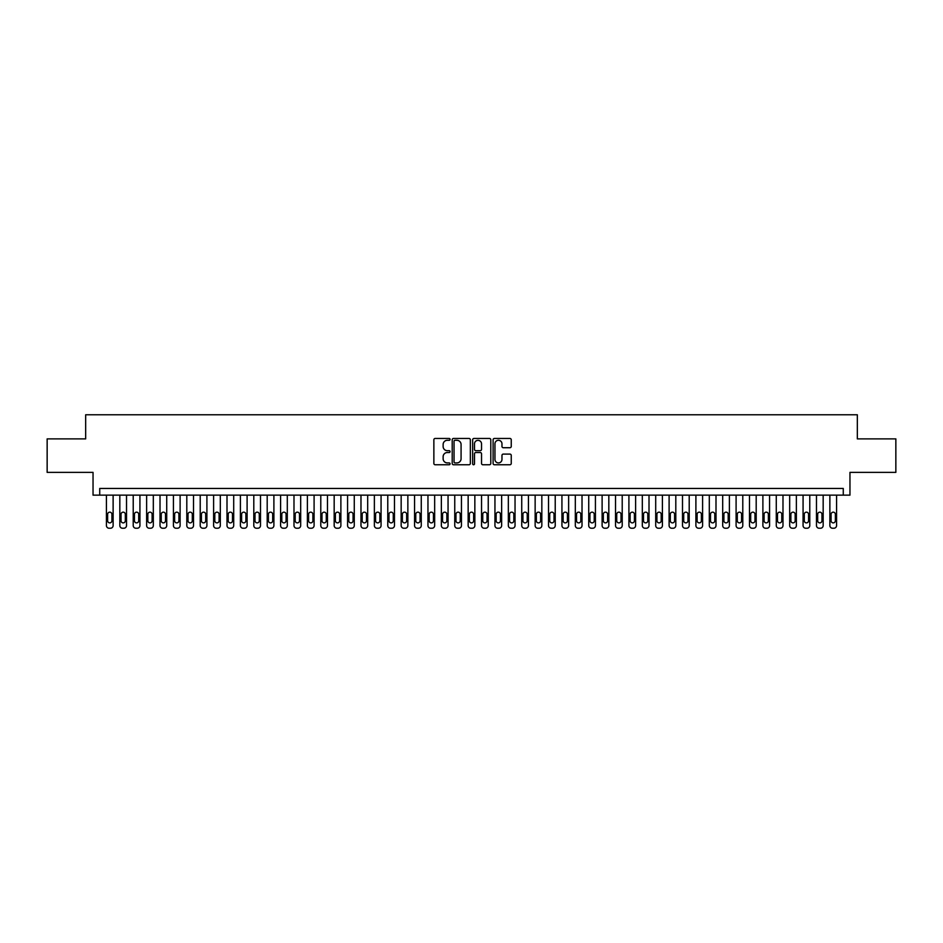 <?xml version="1.0" encoding="UTF-8"?>
<svg xmlns="http://www.w3.org/2000/svg" width="943" height="943" viewBox="0 0 943 943"><rect width="100%" height="100%" fill="white"/><g stroke="black" fill="none" stroke-linecap="round" stroke-linejoin="round"><path stroke-width="1.41" d="M450.07 439.379A0.919 0.919 0 0 0 449.139 438.46L435.171 438.46A1.32 1.32 0 0 0 433.863 439.768L433.863 463.437A1.32 1.32 0 0 0 435.171 464.758L449.139 464.758A0.919 0.919 0 0 0 450.07 463.838A0.919 0.919 0 0 0 449.139 462.919L447.336 462.919A4.208 4.208 0 0 1 443.127 458.711L443.127 456.73A4.208 4.208 0 0 1 447.336 452.522L449.139 452.522A0.919 0.919 0 0 0 450.07 451.603A0.919 0.919 0 0 0 449.139 450.683L447.336 450.683A4.208 4.208 0 0 1 443.127 446.475L443.127 444.507A4.208 4.208 0 0 1 447.336 440.298L449.139 440.298A0.919 0.919 0 0 0 450.07 439.379M509.927 447.725A1.32 1.32 0 0 0 511.247 446.416L511.247 439.768A1.32 1.32 0 0 0 509.927 438.46L494.415 438.46A1.32 1.32 0 0 0 493.095 439.768L493.095 463.437A1.32 1.32 0 0 0 494.415 464.758L509.927 464.758A1.32 1.32 0 0 0 511.247 463.437L511.247 455.422A1.32 1.32 0 0 0 509.927 454.102L503.291 454.102A1.32 1.32 0 0 0 501.971 455.422L501.971 459.394A3.513 3.513 0 0 1 498.458 462.919A3.513 3.513 0 0 1 494.945 459.394L494.945 443.811A3.513 3.513 0 0 1 498.458 440.298A3.513 3.513 0 0 1 501.971 443.811L501.971 446.416A1.32 1.32 0 0 0 503.291 447.725L509.927 447.725M843.266 495.146L849.961 495.146L849.961 472.372L895.85 472.372L895.85 438.884L857.328 438.884L857.328 414.767L85.672 414.767L85.672 438.884L47.15 438.884L47.15 472.372L93.039 472.372L93.039 495.146L843.266 495.146L843.266 488.45L99.734 488.45L99.734 495.146M470.345 439.768A1.32 1.32 0 0 0 469.036 438.46L453.512 438.46A1.32 1.32 0 0 0 452.204 439.768L452.204 463.437A1.32 1.32 0 0 0 453.512 464.758L469.036 464.758A1.32 1.32 0 0 0 470.345 463.437L470.345 439.768M473.964 438.46L489.488 438.46A1.32 1.32 0 0 1 490.796 439.768L490.796 463.437A1.32 1.32 0 0 1 489.488 464.758L482.84 464.758A1.32 1.32 0 0 1 481.531 463.437L481.531 453.842A1.32 1.32 0 0 0 480.211 452.522L475.802 452.522A1.32 1.32 0 0 0 474.494 453.842L474.494 463.838A0.919 0.919 0 0 1 473.575 464.758A0.919 0.919 0 0 1 472.655 463.838L472.655 439.768A1.32 1.32 0 0 1 473.964 438.46M454.962 440.298A0.919 0.919 0 0 0 454.043 441.218L454.043 461.999A0.919 0.919 0 0 0 454.962 462.919L456.872 462.919A4.208 4.208 0 0 0 461.08 458.711L461.08 444.507A4.208 4.208 0 0 0 456.872 440.298L454.962 440.298M481.531 443.882A3.513 3.513 0 0 0 478.007 440.357A3.513 3.513 0 0 0 474.494 443.882L474.494 449.375A1.32 1.32 0 0 0 475.802 450.683L480.211 450.683A1.32 1.32 0 0 0 481.531 449.375L481.531 443.882M113.125 495.146L113.125 525.557A2.676 2.676 90 0 1 110.449 528.233L109.117 528.233A2.676 2.676 90 0 1 106.429 525.557L106.429 495.146M111.922 520.736L111.922 514.3A2.145 2.145 90 0 0 109.777 512.155A2.145 2.145 90 0 0 107.632 514.3L107.632 520.736A2.145 2.145 90 0 0 109.777 522.882A2.145 2.145 90 0 0 111.922 520.736M126.527 495.146L126.527 525.557A2.676 2.676 90 0 1 123.851 528.233L122.507 528.233A2.676 2.676 90 0 1 119.832 525.557L119.832 495.146M125.325 520.736L125.325 514.3A2.145 2.145 90 0 0 123.179 512.155A2.145 2.145 90 0 0 121.034 514.3L121.034 520.736A2.145 2.145 90 0 0 123.179 522.882A2.145 2.145 90 0 0 125.325 520.736M139.929 495.146L139.929 525.557A2.676 2.676 90 0 1 137.242 528.233L135.91 528.233A2.676 2.676 90 0 1 133.222 525.557L133.222 495.146M138.715 520.736L138.715 514.3A2.145 2.145 90 0 0 136.57 512.155A2.145 2.145 90 0 0 134.436 514.3L134.436 520.736A2.145 2.145 90 0 0 136.57 522.882A2.145 2.145 90 0 0 138.715 520.736M153.32 495.146L153.32 525.557A2.676 2.676 90 0 1 150.644 528.233L149.3 528.233A2.676 2.676 90 0 1 146.625 525.557L146.625 495.146M152.118 520.736L152.118 514.3A2.145 2.145 90 0 0 149.972 512.155A2.145 2.145 90 0 0 147.827 514.3L147.827 520.736A2.145 2.145 90 0 0 149.972 522.882A2.145 2.145 90 0 0 152.118 520.736M166.722 495.146L166.722 525.557A2.676 2.676 90 0 1 164.035 528.233L162.703 528.233A2.676 2.676 90 0 1 160.015 525.557L160.015 495.146M165.508 520.736L165.508 514.3A2.145 2.145 90 0 0 163.375 512.155A2.145 2.145 90 0 0 161.229 514.3L161.229 520.736A2.145 2.145 90 0 0 163.375 522.882A2.145 2.145 90 0 0 165.508 520.736M180.113 495.146L180.113 525.557A2.676 2.676 90 0 1 177.437 528.233L176.093 528.233A2.676 2.676 90 0 1 173.418 525.557L173.418 495.146M178.911 520.736L178.911 514.3A2.145 2.145 90 0 0 176.765 512.155A2.145 2.145 90 0 0 174.62 514.3L174.62 520.736A2.145 2.145 90 0 0 176.765 522.882A2.145 2.145 90 0 0 178.911 520.736M193.515 495.146L193.515 525.557A2.676 2.676 90 0 1 190.828 528.233L189.496 528.233A2.676 2.676 90 0 1 186.808 525.557L186.808 495.146M192.301 520.736L192.301 514.3A2.145 2.145 90 0 0 190.168 512.155A2.145 2.145 90 0 0 188.022 514.3L188.022 520.736A2.145 2.145 90 0 0 190.168 522.882A2.145 2.145 90 0 0 192.301 520.736M206.906 495.146L206.906 525.557A2.676 2.676 90 0 1 204.23 528.233L202.886 528.233A2.676 2.676 90 0 1 200.211 525.557L200.211 495.146M205.704 520.736L205.704 514.3A2.145 2.145 90 0 0 203.558 512.155A2.145 2.145 90 0 0 201.413 514.3L201.413 520.736A2.145 2.145 90 0 0 203.558 522.882A2.145 2.145 90 0 0 205.704 520.736M220.308 495.146L220.308 525.557A2.676 2.676 90 0 1 217.633 528.233L216.289 528.233A2.676 2.676 90 0 1 213.613 525.557L213.613 495.146M219.106 520.736L219.106 514.3A2.145 2.145 90 0 0 216.961 512.155A2.145 2.145 90 0 0 214.815 514.3L214.815 520.736A2.145 2.145 90 0 0 216.961 522.882A2.145 2.145 90 0 0 219.106 520.736M233.699 495.146L233.699 525.557A2.676 2.676 90 0 1 231.023 528.233L229.679 528.233A2.676 2.676 90 0 1 227.004 525.557L227.004 495.146M232.497 520.736L232.497 514.3A2.145 2.145 90 0 0 230.351 512.155A2.145 2.145 90 0 0 228.206 514.3L228.206 520.736A2.145 2.145 90 0 0 230.351 522.882A2.145 2.145 90 0 0 232.497 520.736M247.101 495.146L247.101 525.557A2.676 2.676 90 0 1 244.426 528.233L243.082 528.233A2.676 2.676 90 0 1 240.406 525.557L240.406 495.146M245.899 520.736L245.899 514.3A2.145 2.145 90 0 0 243.754 512.155A2.145 2.145 90 0 0 241.608 514.3L241.608 520.736A2.145 2.145 90 0 0 243.754 522.882A2.145 2.145 90 0 0 245.899 520.736M260.492 495.146L260.492 525.557A2.676 2.676 90 0 1 257.816 528.233L256.472 528.233A2.676 2.676 90 0 1 253.797 525.557L253.797 495.146M259.29 520.736L259.29 514.3A2.145 2.145 90 0 0 257.144 512.155A2.145 2.145 90 0 0 254.999 514.3L254.999 520.736A2.145 2.145 90 0 0 257.144 522.882A2.145 2.145 90 0 0 259.29 520.736M273.894 495.146L273.894 525.557A2.676 2.676 90 0 1 271.219 528.233L269.875 528.233A2.676 2.676 90 0 1 267.199 525.557L267.199 495.146M272.692 520.736L272.692 514.3A2.145 2.145 90 0 0 270.547 512.155A2.145 2.145 90 0 0 268.401 514.3L268.401 520.736A2.145 2.145 90 0 0 270.547 522.882A2.145 2.145 90 0 0 272.692 520.736M287.297 495.146L287.297 525.557A2.676 2.676 90 0 1 284.609 528.233L283.277 528.233A2.676 2.676 90 0 1 280.59 525.557L280.59 495.146M286.083 520.736L286.083 514.3A2.145 2.145 90 0 0 283.937 512.155A2.145 2.145 90 0 0 281.804 514.3L281.804 520.736A2.145 2.145 90 0 0 283.937 522.882A2.145 2.145 90 0 0 286.083 520.736M300.687 495.146L300.687 525.557A2.676 2.676 90 0 1 298.012 528.233L296.668 528.233A2.676 2.676 90 0 1 293.992 525.557L293.992 495.146M299.485 520.736L299.485 514.3A2.145 2.145 90 0 0 297.34 512.155A2.145 2.145 90 0 0 295.194 514.3L295.194 520.736A2.145 2.145 90 0 0 297.34 522.882A2.145 2.145 90 0 0 299.485 520.736M314.09 495.146L314.09 525.557A2.676 2.676 90 0 1 311.402 528.233L310.07 528.233A2.676 2.676 90 0 1 307.383 525.557L307.383 495.146M312.876 520.736L312.876 514.3A2.145 2.145 90 0 0 310.73 512.155A2.145 2.145 90 0 0 308.597 514.3L308.597 520.736A2.145 2.145 90 0 0 310.73 522.882A2.145 2.145 90 0 0 312.876 520.736M327.48 495.146L327.48 525.557A2.676 2.676 90 0 1 324.805 528.233L323.461 528.233A2.676 2.676 90 0 1 320.785 525.557L320.785 495.146M326.278 520.736L326.278 514.3A2.145 2.145 90 0 0 324.133 512.155A2.145 2.145 90 0 0 321.987 514.3L321.987 520.736A2.145 2.145 90 0 0 324.133 522.882A2.145 2.145 90 0 0 326.278 520.736M340.883 495.146L340.883 525.557A2.676 2.676 90 0 1 338.195 528.233L336.863 528.233A2.676 2.676 90 0 1 334.176 525.557L334.176 495.146M339.669 520.736L339.669 514.3A2.145 2.145 90 0 0 337.535 512.155A2.145 2.145 90 0 0 335.39 514.3L335.39 520.736A2.145 2.145 90 0 0 337.535 522.882A2.145 2.145 90 0 0 339.669 520.736M354.273 495.146L354.273 525.557A2.676 2.676 90 0 1 351.598 528.233L350.254 528.233A2.676 2.676 90 0 1 347.578 525.557L347.578 495.146M353.071 520.736L353.071 514.3A2.145 2.145 90 0 0 350.926 512.155A2.145 2.145 90 0 0 348.78 514.3L348.78 520.736A2.145 2.145 90 0 0 350.926 522.882A2.145 2.145 90 0 0 353.071 520.736M367.676 495.146L367.676 525.557A2.676 2.676 90 0 1 364.988 528.233L363.656 528.233A2.676 2.676 90 0 1 360.98 525.557L360.98 495.146M366.473 520.736L366.473 514.3A2.145 2.145 90 0 0 364.328 512.155A2.145 2.145 90 0 0 362.183 514.3L362.183 520.736A2.145 2.145 90 0 0 364.328 522.882A2.145 2.145 90 0 0 366.473 520.736M381.066 495.146L381.066 525.557A2.676 2.676 90 0 1 378.391 528.233L377.047 528.233A2.676 2.676 90 0 1 374.371 525.557L374.371 495.146M379.864 520.736L379.864 514.3A2.145 2.145 90 0 0 377.719 512.155A2.145 2.145 90 0 0 375.573 514.3L375.573 520.736A2.145 2.145 90 0 0 377.719 522.882A2.145 2.145 90 0 0 379.864 520.736M394.469 495.146L394.469 525.557A2.676 2.676 90 0 1 391.793 528.233L390.449 528.233A2.676 2.676 90 0 1 387.773 525.557L387.773 495.146M393.266 520.736L393.266 514.3A2.145 2.145 90 0 0 391.121 512.155A2.145 2.145 90 0 0 388.976 514.3L388.976 520.736A2.145 2.145 90 0 0 391.121 522.882A2.145 2.145 90 0 0 393.266 520.736M407.859 495.146L407.859 525.557A2.676 2.676 90 0 1 405.184 528.233L403.84 528.233A2.676 2.676 90 0 1 401.164 525.557L401.164 495.146M406.657 520.736L406.657 514.3A2.145 2.145 90 0 0 404.512 512.155A2.145 2.145 90 0 0 402.366 514.3L402.366 520.736A2.145 2.145 90 0 0 404.512 522.882A2.145 2.145 90 0 0 406.657 520.736M421.262 495.146L421.262 525.557A2.676 2.676 90 0 1 418.586 528.233L417.242 528.233A2.676 2.676 90 0 1 414.566 525.557L414.566 495.146M420.059 520.736L420.059 514.3A2.145 2.145 90 0 0 417.914 512.155A2.145 2.145 90 0 0 415.769 514.3L415.769 520.736A2.145 2.145 90 0 0 417.914 522.882A2.145 2.145 90 0 0 420.059 520.736M434.664 495.146L434.664 525.557A2.676 2.676 90 0 1 431.977 528.233L430.645 528.233A2.676 2.676 90 0 1 427.957 525.557L427.957 495.146M433.45 520.736L433.45 514.3A2.145 2.145 90 0 0 431.305 512.155A2.145 2.145 90 0 0 429.171 514.3L429.171 520.736A2.145 2.145 90 0 0 431.305 522.882A2.145 2.145 90 0 0 433.45 520.736M448.055 495.146L448.055 525.557A2.676 2.676 90 0 1 445.379 528.233L444.035 528.233A2.676 2.676 90 0 1 441.359 525.557L441.359 495.146M446.852 520.736L446.852 514.3A2.145 2.145 90 0 0 444.707 512.155A2.145 2.145 90 0 0 442.562 514.3L442.562 520.736A2.145 2.145 90 0 0 444.707 522.882A2.145 2.145 90 0 0 446.852 520.736M461.457 495.146L461.457 525.557A2.676 2.676 90 0 1 458.769 528.233L457.438 528.233A2.676 2.676 90 0 1 454.75 525.557L454.75 495.146M460.243 520.736L460.243 514.3A2.145 2.145 90 0 0 458.098 512.155A2.145 2.145 90 0 0 455.964 514.3L455.964 520.736A2.145 2.145 90 0 0 458.098 522.882A2.145 2.145 90 0 0 460.243 520.736M474.848 495.146L474.848 525.557A2.676 2.676 90 0 1 472.172 528.233L470.828 528.233A2.676 2.676 90 0 1 468.152 525.557L468.152 495.146M473.645 520.736L473.645 514.3A2.145 2.145 90 0 0 471.5 512.155A2.145 2.145 90 0 0 469.355 514.3L469.355 520.736A2.145 2.145 90 0 0 471.5 522.882A2.145 2.145 90 0 0 473.645 520.736M488.25 495.146L488.25 525.557A2.676 2.676 90 0 1 485.562 528.233L484.231 528.233A2.676 2.676 90 0 1 481.543 525.557L481.543 495.146M487.036 520.736L487.036 514.3A2.145 2.145 90 0 0 484.902 512.155A2.145 2.145 90 0 0 482.757 514.3L482.757 520.736A2.145 2.145 90 0 0 484.902 522.882A2.145 2.145 90 0 0 487.036 520.736M501.641 495.146L501.641 525.557A2.676 2.676 90 0 1 498.965 528.233L497.621 528.233A2.676 2.676 90 0 1 494.945 525.557L494.945 495.146M500.438 520.736L500.438 514.3A2.145 2.145 90 0 0 498.293 512.155A2.145 2.145 90 0 0 496.148 514.3L496.148 520.736A2.145 2.145 90 0 0 498.293 522.882A2.145 2.145 90 0 0 500.438 520.736M515.043 495.146L515.043 525.557A2.676 2.676 90 0 1 512.355 528.233L511.023 528.233A2.676 2.676 90 0 1 508.336 525.557L508.336 495.146M513.829 520.736L513.829 514.3A2.145 2.145 90 0 0 511.695 512.155A2.145 2.145 90 0 0 509.55 514.3L509.55 520.736A2.145 2.145 90 0 0 511.695 522.882A2.145 2.145 90 0 0 513.829 520.736M528.434 495.146L528.434 525.557A2.676 2.676 90 0 1 525.758 528.233L524.414 528.233A2.676 2.676 90 0 1 521.738 525.557L521.738 495.146M527.231 520.736L527.231 514.3A2.145 2.145 90 0 0 525.086 512.155A2.145 2.145 90 0 0 522.941 514.3L522.941 520.736A2.145 2.145 90 0 0 525.086 522.882A2.145 2.145 90 0 0 527.231 520.736M541.836 495.146L541.836 525.557A2.676 2.676 90 0 1 539.16 528.233L537.816 528.233A2.676 2.676 90 0 1 535.141 525.557L535.141 495.146M540.634 520.736L540.634 514.3A2.145 2.145 90 0 0 538.488 512.155A2.145 2.145 90 0 0 536.343 514.3L536.343 520.736A2.145 2.145 90 0 0 538.488 522.882A2.145 2.145 90 0 0 540.634 520.736M555.227 495.146L555.227 525.557A2.676 2.676 90 0 1 552.551 528.233L551.207 528.233A2.676 2.676 90 0 1 548.531 525.557L548.531 495.146M554.024 520.736L554.024 514.3A2.145 2.145 90 0 0 551.879 512.155A2.145 2.145 90 0 0 549.734 514.3L549.734 520.736A2.145 2.145 90 0 0 551.879 522.882A2.145 2.145 90 0 0 554.024 520.736M568.629 495.146L568.629 525.557A2.676 2.676 90 0 1 565.953 528.233L564.609 528.233A2.676 2.676 90 0 1 561.934 525.557L561.934 495.146M567.427 520.736L567.427 514.3A2.145 2.145 90 0 0 565.281 512.155A2.145 2.145 90 0 0 563.136 514.3L563.136 520.736A2.145 2.145 90 0 0 565.281 522.882A2.145 2.145 90 0 0 567.427 520.736M582.02 495.146L582.02 525.557A2.676 2.676 90 0 1 579.344 528.233L578.012 528.233A2.676 2.676 90 0 1 575.324 525.557L575.324 495.146M580.817 520.736L580.817 514.3A2.145 2.145 90 0 0 578.672 512.155A2.145 2.145 90 0 0 576.527 514.3L576.527 520.736A2.145 2.145 90 0 0 578.672 522.882A2.145 2.145 90 0 0 580.817 520.736M595.422 495.146L595.422 525.557A2.676 2.676 90 0 1 592.746 528.233L591.402 528.233A2.676 2.676 90 0 1 588.727 525.557L588.727 495.146M594.22 520.736L594.22 514.3A2.145 2.145 90 0 0 592.074 512.155A2.145 2.145 90 0 0 589.929 514.3L589.929 520.736A2.145 2.145 90 0 0 592.074 522.882A2.145 2.145 90 0 0 594.22 520.736M608.824 495.146L608.824 525.557A2.676 2.676 90 0 1 606.137 528.233L604.805 528.233A2.676 2.676 90 0 1 602.117 525.557L602.117 495.146M607.61 520.736L607.61 514.3A2.145 2.145 90 0 0 605.465 512.155A2.145 2.145 90 0 0 603.331 514.3L603.331 520.736A2.145 2.145 90 0 0 605.465 522.882A2.145 2.145 90 0 0 607.61 520.736M622.215 495.146L622.215 525.557A2.676 2.676 90 0 1 619.539 528.233L618.195 528.233A2.676 2.676 90 0 1 615.52 525.557L615.52 495.146M621.013 520.736L621.013 514.3A2.145 2.145 90 0 0 618.867 512.155A2.145 2.145 90 0 0 616.722 514.3L616.722 520.736A2.145 2.145 90 0 0 618.867 522.882A2.145 2.145 90 0 0 621.013 520.736M635.617 495.146L635.617 525.557A2.676 2.676 90 0 1 632.93 528.233L631.598 528.233A2.676 2.676 90 0 1 628.91 525.557L628.91 495.146M634.403 520.736L634.403 514.3A2.145 2.145 90 0 0 632.27 512.155A2.145 2.145 90 0 0 630.124 514.3L630.124 520.736A2.145 2.145 90 0 0 632.27 522.882A2.145 2.145 90 0 0 634.403 520.736M649.008 495.146L649.008 525.557A2.676 2.676 90 0 1 646.332 528.233L644.988 528.233A2.676 2.676 90 0 1 642.313 525.557L642.313 495.146M647.806 520.736L647.806 514.3A2.145 2.145 90 0 0 645.66 512.155A2.145 2.145 90 0 0 643.515 514.3L643.515 520.736A2.145 2.145 90 0 0 645.66 522.882A2.145 2.145 90 0 0 647.806 520.736M662.41 495.146L662.41 525.557A2.676 2.676 90 0 1 659.723 528.233L658.391 528.233A2.676 2.676 90 0 1 655.703 525.557L655.703 495.146M661.196 520.736L661.196 514.3A2.145 2.145 90 0 0 659.063 512.155A2.145 2.145 90 0 0 656.917 514.3L656.917 520.736A2.145 2.145 90 0 0 659.063 522.882A2.145 2.145 90 0 0 661.196 520.736M675.801 495.146L675.801 525.557A2.676 2.676 90 0 1 673.125 528.233L671.781 528.233A2.676 2.676 90 0 1 669.106 525.557L669.106 495.146M674.599 520.736L674.599 514.3A2.145 2.145 90 0 0 672.453 512.155A2.145 2.145 90 0 0 670.308 514.3L670.308 520.736A2.145 2.145 90 0 0 672.453 522.882A2.145 2.145 90 0 0 674.599 520.736M689.203 495.146L689.203 525.557A2.676 2.676 90 0 1 686.528 528.233L685.184 528.233A2.676 2.676 90 0 1 682.508 525.557L682.508 495.146M688.001 520.736L688.001 514.3A2.145 2.145 90 0 0 685.856 512.155A2.145 2.145 90 0 0 683.71 514.3L683.71 520.736A2.145 2.145 90 0 0 685.856 522.882A2.145 2.145 90 0 0 688.001 520.736M702.594 495.146L702.594 525.557A2.676 2.676 90 0 1 699.918 528.233L698.574 528.233A2.676 2.676 90 0 1 695.899 525.557L695.899 495.146M701.392 520.736L701.392 514.3A2.145 2.145 90 0 0 699.246 512.155A2.145 2.145 90 0 0 697.101 514.3L697.101 520.736A2.145 2.145 90 0 0 699.246 522.882A2.145 2.145 90 0 0 701.392 520.736M715.996 495.146L715.996 525.557A2.676 2.676 90 0 1 713.321 528.233L711.977 528.233A2.676 2.676 90 0 1 709.301 525.557L709.301 495.146M714.794 520.736L714.794 514.3A2.145 2.145 90 0 0 712.649 512.155A2.145 2.145 90 0 0 710.503 514.3L710.503 520.736A2.145 2.145 90 0 0 712.649 522.882A2.145 2.145 90 0 0 714.794 520.736M729.387 495.146L729.387 525.557A2.676 2.676 90 0 1 726.711 528.233L725.367 528.233A2.676 2.676 90 0 1 722.692 525.557L722.692 495.146M728.185 520.736L728.185 514.3A2.145 2.145 90 0 0 726.039 512.155A2.145 2.145 90 0 0 723.894 514.3L723.894 520.736A2.145 2.145 90 0 0 726.039 522.882A2.145 2.145 90 0 0 728.185 520.736M742.789 495.146L742.789 525.557A2.676 2.676 90 0 1 740.114 528.233L738.77 528.233A2.676 2.676 90 0 1 736.094 525.557L736.094 495.146M741.587 520.736L741.587 514.3A2.145 2.145 90 0 0 739.442 512.155A2.145 2.145 90 0 0 737.296 514.3L737.296 520.736A2.145 2.145 90 0 0 739.442 522.882A2.145 2.145 90 0 0 741.587 520.736M756.192 495.146L756.192 525.557A2.676 2.676 90 0 1 753.504 528.233L752.172 528.233A2.676 2.676 90 0 1 749.485 525.557L749.485 495.146M754.978 520.736L754.978 514.3A2.145 2.145 90 0 0 752.832 512.155A2.145 2.145 90 0 0 750.699 514.3L750.699 520.736A2.145 2.145 90 0 0 752.832 522.882A2.145 2.145 90 0 0 754.978 520.736M769.582 495.146L769.582 525.557A2.676 2.676 90 0 1 766.907 528.233L765.563 528.233A2.676 2.676 90 0 1 762.887 525.557L762.887 495.146M768.38 520.736L768.38 514.3A2.145 2.145 90 0 0 766.235 512.155A2.145 2.145 90 0 0 764.089 514.3L764.089 520.736A2.145 2.145 90 0 0 766.235 522.882A2.145 2.145 90 0 0 768.38 520.736M782.985 495.146L782.985 525.557A2.676 2.676 90 0 1 780.297 528.233L778.965 528.233A2.676 2.676 90 0 1 776.278 525.557L776.278 495.146M781.771 520.736L781.771 514.3A2.145 2.145 90 0 0 779.625 512.155A2.145 2.145 90 0 0 777.492 514.3L777.492 520.736A2.145 2.145 90 0 0 779.625 522.882A2.145 2.145 90 0 0 781.771 520.736M796.375 495.146L796.375 525.557A2.676 2.676 90 0 1 793.7 528.233L792.356 528.233A2.676 2.676 90 0 1 789.68 525.557L789.68 495.146M795.173 520.736L795.173 514.3A2.145 2.145 90 0 0 793.028 512.155A2.145 2.145 90 0 0 790.882 514.3L790.882 520.736A2.145 2.145 90 0 0 793.028 522.882A2.145 2.145 90 0 0 795.173 520.736M809.778 495.146L809.778 525.557A2.676 2.676 90 0 1 807.09 528.233L805.758 528.233A2.676 2.676 90 0 1 803.071 525.557L803.071 495.146M808.564 520.736L808.564 514.3A2.145 2.145 90 0 0 806.43 512.155A2.145 2.145 90 0 0 804.285 514.3L804.285 520.736A2.145 2.145 90 0 0 806.43 522.882A2.145 2.145 90 0 0 808.564 520.736M823.168 495.146L823.168 525.557A2.676 2.676 90 0 1 820.493 528.233L819.149 528.233A2.676 2.676 90 0 1 816.473 525.557L816.473 495.146M821.966 520.736L821.966 514.3A2.145 2.145 90 0 0 819.821 512.155A2.145 2.145 90 0 0 817.675 514.3L817.675 520.736A2.145 2.145 90 0 0 819.821 522.882A2.145 2.145 90 0 0 821.966 520.736M836.571 495.146L836.571 525.557A2.676 2.676 90 0 1 833.883 528.233L832.551 528.233A2.676 2.676 90 0 1 829.875 525.557L829.875 495.146M835.368 520.736L835.368 514.3A2.145 2.145 90 0 0 833.223 512.155A2.145 2.145 90 0 0 831.078 514.3L831.078 520.736A2.145 2.145 90 0 0 833.223 522.882A2.145 2.145 90 0 0 835.368 520.736"/></g></svg>
